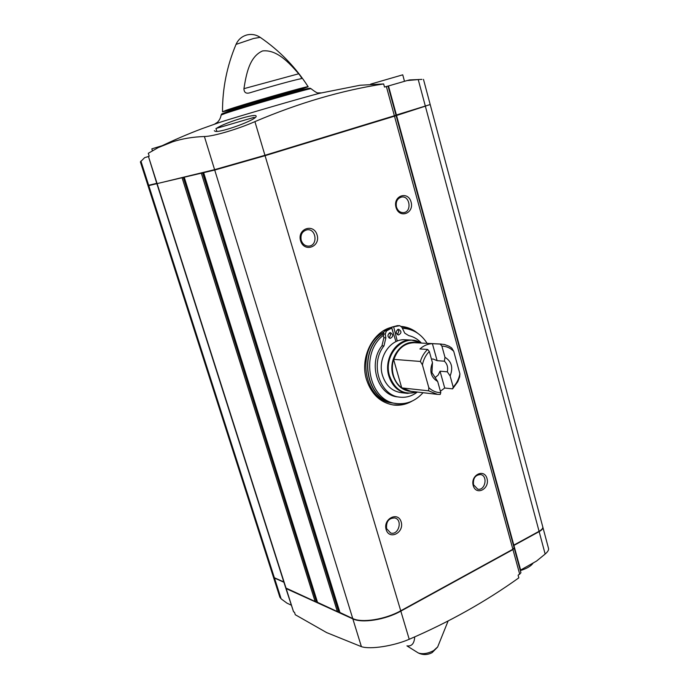 <?xml version="1.0" encoding="UTF-8"?>
<svg xmlns="http://www.w3.org/2000/svg" width="689" height="689" viewBox="0 0 689 689"><rect width="100%" height="100%" fill="white"/><g stroke="black" fill="none" stroke-linecap="round" stroke-linejoin="round"><path stroke-width="1.03" d="M414.718 636.92C414.287 643.56 411.686 646.549 406.932 645.877L418.283 652.957C422.641 654.395 427.731 653.628 433.57 650.657L437.713 646.885M231.065 109.895L222.504 111.782L226.638 110.119C243.2 104.306 309.852 85.212 308.147 86.736L299.948 89.768M243.932 88.666C244.035 92.386 245.87 93.799 249.452 92.912L249.694 92.843C270.794 86.426 295.994 79.528 301.196 78.701L301.265 78.692C301.963 78.391 301.11 76.746 298.707 73.775L243.932 88.666C246.231 74.266 249.375 56.722 262.569 50.934C276.918 49.307 289.139 62.845 298.707 73.775M421.41 343.062C417.81 339.177 413.581 336.697 408.732 335.612L404.779 333.175L401.876 327.258L399.784 325.682L391.722 327.137L392.342 330.083M392.463 330.04L393.014 332.227M291.197 605.149L286.917 603.108L281.129 598.844L279.863 597.182L273.404 577.046M520.617 570.018L513.908 545.438L539.151 531.624C541.855 530.091 543.096 528.635 542.872 527.249L548.582 548.659C548.806 550.089 547.669 551.88 545.154 554.042L536.516 561.087L520.247 570.251M514.201 548.099L520.944 572.8L518.119 575.237L518.834 577.847C485.573 601.669 449.03 622.15 409.223 639.28C393.462 646.093 370.105 649.649 361.398 646.652L326.646 632.597L295.271 614.726L294.496 612.28L293.574 611.832L286.176 588.604L352.846 618.877C362.095 623.485 385.487 619.79 400.826 611.126L512.961 549.572L514.132 547.927M152.415 150.727L151.83 148.867L162.13 145.706M216.82 131.323L215.958 128.507L254.172 117.337L254.405 118.112M370.699 84.11L402.738 74.825M419.248 79.476L407.027 80.579L409.567 79.941M148.221 156.575L144.621 157.66L140.392 161.915L147.928 185.444L156.748 183.334M159.874 146.8C174.179 139.91 188.209 133.873 201.955 128.697L218.62 122.754C236.405 116.863 309.206 95.685 320.299 93.153L360.089 85.247L383.652 83.937C341.77 90.371 298.854 102.937 254.913 121.626C237.619 129.256 212.953 136.5 204.4 136.508C192.868 136.913 182.309 138.67 172.724 141.779L158.134 147.644L148.29 153.294L149.212 156.188L148.436 156.429L157.109 183.627L214.598 169.658L264.946 155.292L396.011 115.252L388.036 86.047L386.374 86.521L394.384 115.795M216.613 128.249C225.131 122.487 256.403 112.901 256.075 116.14C258.237 119.197 218.973 133.769 214.796 131.125L214.322 130.66M388.045 86.073L407.027 80.579M388.484 85.944L396.408 114.985L430.194 104.547L423.485 79.381M396.408 114.985L395.977 115.115M151.253 184.678L148.032 185.78L156.859 183.679L148.436 156.429M273.352 576.857L274.463 578.037L283.902 582.248M285.797 588.096L286.176 588.604M188.243 176.065L192.55 175.015M289.165 147.902L359.658 126.397M426.215 105.891L394.487 116.174L265.067 155.688L214.718 170.045L161.269 182.619M396.511 115.356L513.822 545.12L539.074 531.314C541.769 529.781 543.01 528.325 542.786 526.939L542.76 526.844M339.935 612.495L352.742 618.55C361.992 623.157 385.384 619.454 400.731 610.79L512.874 549.254L514.115 547.781L396.115 115.631M339.376 610.936L337.36 611.574L317.526 602.358M184.161 177.349L316.974 600.903L316.251 601.282L315.106 601.48L285.72 587.941L156.971 184.023M148.032 185.789L273.283 576.676L274.368 577.752L283.808 581.947M386.141 529.565C382.869 518.705 398.139 511.109 401.187 521.961C404.452 532.683 389.319 540.443 386.141 529.565M300.585 240.771C296.942 228.679 313.71 222.943 317.104 234.983C320.721 246.912 304.116 252.863 300.585 240.771M396.011 207.355C392.73 195.736 408.043 190.491 411.1 202.075C414.356 213.547 399.189 218.973 396.011 207.355M473.222 485.564C470.26 475.083 484.264 468.107 487.02 478.588C489.974 488.949 476.09 496.071 473.222 485.564M412.143 401.076C406.252 404.46 400.068 405.778 393.583 405.02C380.44 402.764 371.405 394.28 366.488 379.587C359.649 358.039 372.611 331.573 391.748 327.258M401.342 326.422C407.397 326.982 412.875 329.273 417.767 333.304M383.652 83.937L384.505 87.064L386.374 86.521M285.814 588.242L293.574 611.832M234.139 109.491L231.297 110.033L234.691 108.655C248.35 103.901 302.083 88.519 299.836 89.992L297.148 91.086M520.341 570.587C526.852 568.589 531.141 566.039 533.217 562.939M401.42 326.5L413.279 330.754M407.294 402.841L400.137 404.822L392.799 404.908M383.368 332.339C355.309 347.161 362.87 401.282 392.911 403.031L394.177 403.203M395.977 341.641L391.705 328.042L389.681 327.973L384.402 330.953L383.222 334.001L383.437 335.285C359.15 353.388 369.046 401.894 396.942 403.573C406.966 404.512 415.665 400.895 423.046 392.704M427.137 343.355C421.091 333.898 412.952 328.886 402.712 328.308L402.712 328.308M391.705 328.042L386.417 331.021L385.237 334.079L385.857 337.851L383.971 345.93L381.964 345.818C367.538 363.534 377.891 395.719 398.044 396.924L399.646 397.122M381.964 345.818L383.851 337.765L383.437 335.285M383.196 333.838C357.16 350.537 366.057 401.592 394.918 403.298L396.399 403.496M437.687 381.499C430.952 377.451 429.213 371.199 432.459 362.724L431.96 372.611L437.687 381.499L440.788 392.618C436.301 392.635 432.304 390.982 428.808 387.666L422.409 364.851L420.368 361.458C421.832 356.609 424.26 352.596 427.645 349.426L419.911 348.97C423.657 345.602 427.817 343.837 432.399 343.673L440.211 344.069L441.89 346.111C446.369 346.214 450.322 347.945 453.724 351.304L459.899 373.817C458.865 379.079 456.635 383.48 453.19 387.029L452.587 388.863L444.715 388.019L440.038 371.19L447.325 371.819L450.132 375.97C453.336 367.607 451.622 361.38 444.973 357.298L444.388 361.2L437.119 360.674L433.028 358.986L431.443 359.081M444.388 361.2C447.247 363.921 448.229 367.461 447.325 371.819M435.078 377.624L438.17 375.092L440.038 371.19M444.973 357.298L441.89 346.111M437.119 360.674L432.399 343.673M422.409 364.851C423.477 359.486 425.785 355.033 429.325 351.485L427.645 349.426M429.325 351.485L432.459 362.724M440.788 392.618L440.211 394.452L437.515 394.375L428.61 390.818L428.808 387.666M440.4 391.214L444.715 388.019M453.19 387.029L450.132 375.97M440.211 344.069L444.5 344.5L448.961 346.188L451.691 347.971L453.724 351.304M459.899 373.817L459.641 376.952L457.789 381.723L452.587 388.863M420.368 361.458L393.574 359.348L401.73 387.898C397.768 384.927 394.995 380.793 393.419 375.496C391.938 370.148 391.989 364.765 393.574 359.348M401.73 387.898L428.61 390.818M407.078 393.359L400.981 392.627C391.989 391.214 385.831 385.495 382.498 375.462C377.072 358.616 389.957 338.488 405.029 339.772L405.339 339.78M393.746 327.206L397.286 341.081M399.784 325.682L397.381 325.656L391.722 327.137M383.971 345.93C369.519 363.697 379.889 395.977 400.076 397.183C406.303 397.803 412.056 396.089 417.353 392.041M389.586 332.83C387.261 335.138 387.476 336.999 390.232 338.394C393.436 336.594 393.505 334.682 390.448 332.666L389.586 332.83M389.216 338.084L390.629 334.501L389.449 332.89M397.846 329.437C395.538 331.753 395.753 333.597 398.509 334.983C401.67 333.175 401.73 331.271 398.69 329.282L397.846 329.437M397.484 334.673L398.853 331.116L397.682 329.514M473.507 484.755C472.904 478.287 475.281 474.893 480.621 474.566C488.225 475.711 485.168 491.102 477.71 489.147L473.507 484.755M396.451 207.01C395.572 201.688 397.286 198.363 401.609 197.037C409.972 195.435 412.091 211.911 403.633 212.617C400.188 212.755 397.794 210.886 396.451 207.01M301.222 240.349C300.249 234.665 302.195 231.151 307.07 229.807C316.311 228.317 318.189 245.603 308.861 246.111C305.193 246.171 302.652 244.251 301.222 240.349M386.598 528.635C386.012 521.53 388.768 517.973 394.875 517.973C403.022 519.842 398.561 535.715 390.637 532.985L386.598 528.635M222.504 111.782C222.426 88.459 226.939 65.998 236.034 44.389L253.569 38.481L260.201 37.344C256.093 34.665 251.709 33.856 247.05 34.915C241.942 36.319 238.273 39.462 236.043 44.363M519.73 574.333L512.961 549.572M409.223 639.28L400.826 611.126M361.398 646.652L352.846 618.877M418.283 79.752L425.346 106.158M140.909 161.071L148.669 185.307M148.781 185.642L274.368 577.752M157.221 183.98L286.081 588.311M182.137 177.934L315.106 601.48M183.334 177.598L316.251 601.282M184.29 177.417L317.603 602.608M201.369 173.283L337.36 611.574M202.6 172.93L338.54 611.376M203.462 172.663L339.281 610.979M203.677 172.724L340.022 612.779M214.718 170.045L352.742 618.55M265.067 155.688L400.731 610.79M394.487 116.174L512.874 549.254M425.449 106.519L539.074 531.314M254.913 121.626L264.946 155.292M204.4 136.508L214.598 169.658M226.354 112.178L285.479 94.453C307.776 88.27 314.348 86.788 305.175 90.009M321.384 92.894L318.464 92.886C317.836 93.471 315.381 92.093 311.092 88.743C308.87 88.037 311.996 87.873 307.337 88.631L272.603 98.114L226.293 112.195C218.335 115.296 223.167 113.005 221.109 115.054L225.441 113.366C242.778 107.381 312.849 87.253 311.092 88.743L311.109 88.76M545.154 554.042L539.151 531.624M281.129 598.844L274.463 578.037M233.778 109.43L236.361 108.19C250.848 103.161 306.407 87.391 297.415 90.836M231.28 110.016L234.329 108.431C248.109 103.626 302.316 88.106 300.042 89.604L296.304 90.664M230.384 109.646L233.304 108.259C248.936 102.799 309.507 85.608 300.387 89.191M235.802 108.38L231.711 109.379M383.187 333.7C357.04 350.201 365.678 401.36 394.547 403.254M393.884 359.469C397.794 348.556 404.641 342.967 414.425 342.709L441.373 344.078M437.179 394.341L410.704 391.274L401.98 387.821M412.961 391.533C403.332 391.464 396.683 386.133 393.031 375.539C387.485 358.469 402.221 338.669 417 342.838M416.974 391.998C404.15 395.503 395.021 390.189 389.586 376.048C382.524 354.689 404.615 331.986 421.039 343.044M416.793 392.067L407.44 393.402C398.406 391.972 392.213 386.202 388.863 376.091C383.411 359.098 396.373 338.79 411.531 340.073L420.876 342.95M385.857 337.851L383.851 337.765M385.237 334.079L383.222 334.001M386.417 331.021L384.402 330.953M399.413 325.708L397.381 325.656M418.077 652.862C422.848 655.179 427.542 655.093 432.167 652.604L437.627 647.04L448.108 620.996M308.147 86.736C295.547 67.083 279.553 50.616 260.175 37.335M409.542 79.941L421.961 79.381M184.213 177.435L317.491 602.496M203.591 172.732L339.91 612.659M430.289 104.917L542.786 526.939M221.109 115.054C220.42 119.8 217.052 122.745 217.224 122.427L214.692 124.072M297.002 91.275L297.493 90.793M233.709 109.43L234.363 109.577M230.324 109.637L230.901 109.801M404.486 81.311L402.738 74.817M393.583 405.02L393.014 404.943M421.168 343.053L411.531 340.073L405.029 339.772M417.112 392.015L407.44 393.402"/></g></svg>
